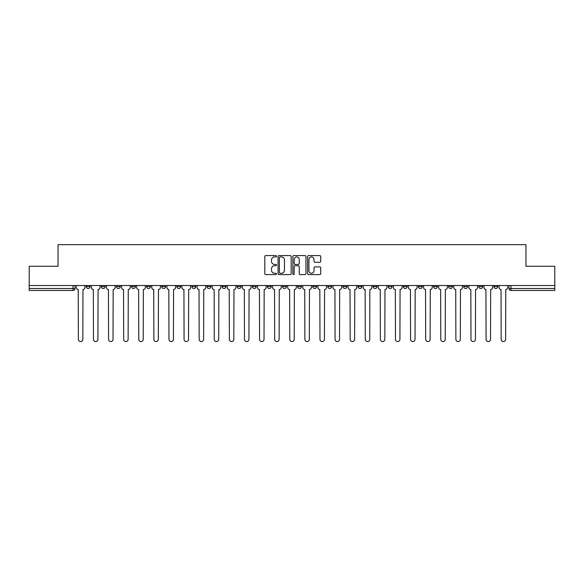 <?xml version="1.0" encoding="UTF-8"?>
<svg xmlns="http://www.w3.org/2000/svg" width="584" height="584" viewBox="0 0 584 584"><rect width="100%" height="100%" fill="white"/><g stroke="black" fill="none" stroke-linecap="round" stroke-linejoin="round"><path stroke-width="0.88" d="M276.517 256.252A0.664 0.664 0 0 0 275.845 255.588L265.757 255.588A0.949 0.949 0 0 0 264.8 256.537L264.8 273.641A0.949 0.949 0 0 0 265.757 274.589L275.845 274.589A0.664 0.664 0 0 0 276.517 273.925A0.664 0.664 0 0 0 275.845 273.261L274.538 273.261A3.037 3.037 0 0 1 271.502 270.224L271.502 268.793A3.037 3.037 0 0 1 274.538 265.757L275.845 265.757A0.664 0.664 0 0 0 276.517 265.092A0.664 0.664 0 0 0 275.845 264.428L274.538 264.428A3.037 3.037 0 0 1 271.502 261.384L271.502 259.96A3.037 3.037 0 0 1 274.538 256.923L275.845 256.923A0.664 0.664 0 0 0 276.517 256.252M493.918 285.518L493.918 286.576L497.787 286.576A1.934 1.934 0 0 1 495.852 288.518A1.934 1.934 0 0 1 493.918 286.576L493.918 285.518M478.814 285.518L478.814 286.576L482.691 286.576A1.934 1.934 0 0 1 480.749 288.518A1.934 1.934 0 0 1 478.814 286.576L478.814 285.518M388.214 285.518L388.214 286.576L392.083 286.576A1.934 1.934 0 0 1 390.149 288.518A1.934 1.934 0 0 1 388.214 286.576L388.214 285.518M373.118 285.518L373.118 286.576L376.987 286.576A1.934 1.934 0 0 1 375.052 288.518A1.934 1.934 0 0 1 373.118 286.576L373.118 285.518M358.014 285.518L358.014 286.576L361.883 286.576A1.934 1.934 0 0 1 359.948 288.518A1.934 1.934 0 0 1 358.014 286.576L358.014 285.518M327.814 285.518L327.814 286.576L331.683 286.576A1.934 1.934 0 0 1 329.748 288.518A1.934 1.934 0 0 1 327.814 286.576L327.814 285.518M297.614 286.576L297.614 285.518L297.614 286.576A1.934 1.934 0 0 0 299.548 288.518A1.934 1.934 0 0 1 297.614 286.576L301.483 286.576A1.934 1.934 0 0 1 299.548 288.518A1.934 1.934 0 0 0 301.483 286.576L301.483 285.518L301.483 286.576M282.517 286.576L282.517 285.518L282.517 286.576A1.934 1.934 0 0 0 284.452 288.518A1.934 1.934 0 0 1 282.517 286.576L286.386 286.576A1.934 1.934 0 0 1 284.452 288.518M267.414 286.576L267.414 285.518L267.414 286.576A1.934 1.934 0 0 0 269.348 288.518A1.934 1.934 0 0 1 267.414 286.576L271.283 286.576A1.934 1.934 0 0 1 269.348 288.518A1.934 1.934 0 0 0 271.283 286.576L271.283 285.518L271.283 286.576M252.317 285.518L252.317 286.576L256.186 286.576A1.934 1.934 0 0 1 254.252 288.518A1.934 1.934 0 0 1 252.317 286.576L252.317 285.518M237.213 285.518L237.213 286.576L241.082 286.576A1.934 1.934 0 0 1 239.148 288.518A1.934 1.934 0 0 1 237.213 286.576L237.213 285.518M222.117 285.518L222.117 286.576L225.986 286.576A1.934 1.934 0 0 1 224.052 288.518A1.934 1.934 0 0 1 222.117 286.576L222.117 285.518M207.013 286.576L207.013 285.518L207.013 286.576A1.934 1.934 0 0 0 208.948 288.518A1.934 1.934 0 0 1 207.013 286.576L210.882 286.576A1.934 1.934 0 0 1 208.948 288.518M176.813 286.576L176.813 285.518L176.813 286.576A1.934 1.934 0 0 0 178.748 288.518A1.934 1.934 0 0 1 176.813 286.576L180.682 286.576A1.934 1.934 0 0 1 178.748 288.518A1.934 1.934 0 0 0 180.682 286.576L180.682 285.518L180.682 286.576M161.71 286.576L161.71 285.518L161.71 286.576A1.934 1.934 0 0 0 163.651 288.518A1.934 1.934 0 0 1 161.71 286.576L165.586 286.576A1.934 1.934 0 0 1 163.651 288.518A1.934 1.934 0 0 0 165.586 286.576L165.586 285.518L165.586 286.576M146.613 286.576L146.613 285.518L146.613 286.576A1.934 1.934 0 0 0 148.548 288.518A1.934 1.934 0 0 1 146.613 286.576L150.482 286.576A1.934 1.934 0 0 1 148.548 288.518A1.934 1.934 0 0 0 150.482 286.576L150.482 285.518L150.482 286.576M131.51 286.576L131.51 285.518L131.51 286.576A1.934 1.934 0 0 0 133.451 288.518A1.934 1.934 0 0 1 131.51 286.576L135.386 286.576A1.934 1.934 0 0 1 133.451 288.518M116.413 286.576L116.413 285.518L116.413 286.576A1.934 1.934 0 0 0 118.348 288.518A1.934 1.934 0 0 1 116.413 286.576L120.282 286.576A1.934 1.934 0 0 1 118.348 288.518A1.934 1.934 0 0 0 120.282 286.576L120.282 285.518L120.282 286.576M101.309 286.576L101.309 285.518L101.309 286.576A1.934 1.934 0 0 0 103.251 288.518A1.934 1.934 0 0 1 101.309 286.576L105.186 286.576A1.934 1.934 0 0 1 103.251 288.518A1.934 1.934 0 0 0 105.186 286.576L105.186 285.518L105.186 286.576M319.769 262.289A0.949 0.949 0 0 0 320.718 261.34L320.718 256.537A0.949 0.949 0 0 0 319.769 255.588L308.556 255.588A0.949 0.949 0 0 0 307.607 256.537L307.607 273.641A0.949 0.949 0 0 0 308.556 274.589L319.769 274.589A0.949 0.949 0 0 0 320.718 273.641L320.718 267.844A0.949 0.949 0 0 0 319.769 266.895L314.966 266.895A0.949 0.949 0 0 0 314.017 267.844L314.017 270.721A2.54 2.54 0 0 1 311.476 273.261A2.54 2.54 0 0 1 308.936 270.721L308.936 259.464A2.54 2.54 0 0 1 311.476 256.923A2.54 2.54 0 0 1 314.017 259.464L314.017 261.34A0.949 0.949 0 0 0 314.966 262.289L319.769 262.289M29.2 285.518L29.2 266.253L58.042 266.253L58.042 244.667L525.958 244.667L525.958 266.253L554.8 266.253L554.8 285.518L29.2 285.518L29.2 288.518L74.986 288.518L74.986 285.518L74.986 288.518A1.934 1.934 0 0 1 73.051 290.452L29.2 290.452L29.2 288.518M291.168 256.537A0.949 0.949 0 0 0 290.219 255.588L279.006 255.588A0.949 0.949 0 0 0 278.057 256.537L278.057 273.641A0.949 0.949 0 0 0 279.006 274.589L290.219 274.589A0.949 0.949 0 0 0 291.168 273.641L291.168 256.537M293.781 255.588L304.994 255.588A0.949 0.949 0 0 1 305.943 256.537L305.943 273.641A0.949 0.949 0 0 1 304.994 274.589L300.198 274.589A0.949 0.949 0 0 1 299.242 273.641L299.242 266.706A0.949 0.949 0 0 0 298.293 265.757L295.11 265.757A0.949 0.949 0 0 0 294.161 266.706L294.161 273.925A0.664 0.664 0 0 1 293.497 274.589A0.664 0.664 0 0 1 292.832 273.925L292.832 256.537A0.949 0.949 0 0 1 293.781 255.588M509.014 285.518L509.014 288.518L554.8 288.518L554.8 290.452L510.949 290.452A1.934 1.934 0 0 1 509.014 288.518L509.014 285.518M554.8 285.518L554.8 288.518M497.787 285.518L497.787 286.576M482.691 285.518L482.691 286.576L482.691 285.518M467.587 285.518L467.587 286.576A1.934 1.934 0 0 1 465.652 288.518A1.934 1.934 0 0 1 463.718 286.576L467.587 286.576M463.718 285.518L463.718 286.576M452.49 285.518L452.49 286.576A1.934 1.934 0 0 1 450.549 288.518A1.934 1.934 0 0 1 448.614 286.576L452.49 286.576M448.614 285.518L448.614 286.576M437.387 285.518L437.387 286.576A1.934 1.934 0 0 1 435.452 288.518A1.934 1.934 0 0 1 433.518 286.576L437.387 286.576M433.518 285.518L433.518 286.576M422.29 285.518L422.29 286.576A1.934 1.934 0 0 1 420.349 288.518A1.934 1.934 0 0 1 418.414 286.576L422.29 286.576M418.414 285.518L418.414 286.576M407.187 285.518L407.187 286.576A1.934 1.934 0 0 1 405.252 288.518A1.934 1.934 0 0 1 403.318 286.576L407.187 286.576M403.318 285.518L403.318 286.576M392.083 285.518L392.083 286.576A1.934 1.934 0 0 1 390.149 288.518M376.987 285.518L376.987 286.576M361.883 286.576L361.883 285.518L361.883 286.576A1.934 1.934 0 0 1 359.948 288.518M346.786 285.518L346.786 286.576A1.934 1.934 0 0 1 344.852 288.518A1.934 1.934 0 0 1 342.918 286.576A1.934 1.934 0 0 0 344.852 288.518A1.934 1.934 0 0 0 346.786 286.576L342.918 286.576L342.918 285.518M331.683 286.576L331.683 285.518L331.683 286.576A1.934 1.934 0 0 1 329.748 288.518M316.586 285.518L316.586 286.576A1.934 1.934 0 0 1 314.652 288.518A1.934 1.934 0 0 1 312.717 286.576A1.934 1.934 0 0 0 314.652 288.518M312.717 285.518L312.717 286.576L316.586 286.576M286.386 285.518L286.386 286.576L286.386 285.518M256.186 286.576L256.186 285.518L256.186 286.576A1.934 1.934 0 0 1 254.252 288.518M241.082 286.576L241.082 285.518L241.082 286.576A1.934 1.934 0 0 1 239.148 288.518M225.986 286.576L225.986 285.518L225.986 286.576A1.934 1.934 0 0 1 224.052 288.518M210.882 285.518L210.882 286.576L210.882 285.518M195.786 286.576L195.786 285.518L195.786 286.576A1.934 1.934 0 0 1 193.852 288.518A1.934 1.934 0 0 1 191.917 286.576L195.786 286.576A1.934 1.934 0 0 1 193.852 288.518M191.917 285.518L191.917 286.576M135.386 285.518L135.386 286.576L135.386 285.518M90.082 285.518L90.082 286.576A1.934 1.934 0 0 1 88.147 288.518A1.934 1.934 0 0 1 86.213 286.576A1.934 1.934 0 0 0 88.147 288.518A1.934 1.934 0 0 0 90.082 286.576L90.082 285.518M86.213 285.518L86.213 286.576L90.082 286.576M73.051 285.518L73.051 290.452A1.934 1.934 0 0 0 74.986 288.518M280.05 256.923A0.664 0.664 0 0 0 279.386 257.588L279.386 272.597A0.664 0.664 0 0 0 280.05 273.261L281.43 273.261A3.037 3.037 0 0 0 284.474 270.224L284.474 259.96A3.037 3.037 0 0 0 281.43 256.923L280.05 256.923M299.242 259.508A2.54 2.54 0 0 0 296.701 256.967A2.54 2.54 0 0 0 294.161 259.508L294.161 263.479A0.949 0.949 0 0 0 295.11 264.428L298.293 264.428A0.949 0.949 0 0 0 299.242 263.479L299.242 259.508M76.292 287.547L76.292 285.518L76.292 287.547A1.934 1.934 48.4 0 0 78.227 289.481L78.373 339.333A2.226 2.226 48.4 0 0 80.599 341.56A2.226 2.226 48.4 0 0 82.826 339.333L82.972 289.481A1.934 1.934 48.4 0 0 84.906 287.547L84.906 285.518M78.227 289.481L78.373 339.333M82.826 339.333L82.972 289.481M91.389 287.547L91.389 285.518L91.389 287.547A1.934 1.934 48.4 0 0 93.331 289.481L93.469 339.333A2.226 2.226 48.4 0 0 95.696 341.56A2.226 2.226 48.4 0 0 97.922 339.333L98.068 289.481A1.934 1.934 48.4 0 0 100.003 287.547L100.003 285.518M106.492 287.547L106.492 285.518L106.492 287.547A1.934 1.934 48.4 0 0 108.427 289.481L108.573 339.333A2.226 2.226 48.4 0 0 110.799 341.56A2.226 2.226 48.4 0 0 113.026 339.333L113.172 289.481A1.934 1.934 48.4 0 0 115.106 287.547L115.106 285.518M93.331 289.481L93.469 339.333M97.922 339.333L98.068 289.481M108.427 289.481L108.573 339.333M113.026 339.333L113.172 289.481M121.589 287.547L121.589 285.518L121.589 287.547A1.934 1.934 48.4 0 0 123.531 289.481L123.669 339.333A2.226 2.226 48.4 0 0 125.896 341.56A2.226 2.226 48.4 0 0 128.122 339.333L128.268 289.481A1.934 1.934 48.4 0 0 130.203 287.547L130.203 285.518M136.692 287.547L136.692 285.518L136.692 287.547A1.934 1.934 48.4 0 0 138.627 289.481L138.773 339.333A2.226 2.226 48.4 0 0 141 341.56A2.226 2.226 48.4 0 0 143.226 339.333L143.372 289.481A1.934 1.934 48.4 0 0 145.306 287.547L145.306 285.518M151.789 287.547L151.789 285.518L151.789 287.547A1.934 1.934 48.4 0 0 153.731 289.481L153.869 339.333A2.226 2.226 48.4 0 0 156.096 341.56A2.226 2.226 48.4 0 0 158.322 339.333L158.468 289.481A1.934 1.934 48.4 0 0 160.403 287.547L160.403 285.518M123.531 289.481L123.669 339.333M128.122 339.333L128.268 289.481M138.627 289.481L138.773 339.333M143.226 339.333L143.372 289.481M153.731 289.481L153.869 339.333M158.322 339.333L158.468 289.481M166.893 287.547L166.893 285.518L166.893 287.547A1.934 1.934 48.4 0 0 168.827 289.481L168.973 339.333A2.226 2.226 48.4 0 0 171.2 341.56A2.226 2.226 48.4 0 0 173.426 339.333L173.572 289.481A1.934 1.934 48.4 0 0 175.507 287.547L175.507 285.518M181.989 287.547L181.989 285.518L181.989 287.547A1.934 1.934 48.4 0 0 183.931 289.481L184.07 339.333A2.226 2.226 48.4 0 0 186.296 341.56A2.226 2.226 48.4 0 0 188.523 339.333L188.668 289.481A1.934 1.934 48.4 0 0 190.603 287.547L190.603 285.518M197.093 287.547L197.093 285.518L197.093 287.547A1.934 1.934 48.4 0 0 199.027 289.481L199.173 339.333A2.226 2.226 48.4 0 0 201.4 341.56A2.226 2.226 48.4 0 0 203.626 339.333L203.772 289.481A1.934 1.934 48.4 0 0 205.707 287.547L205.707 285.518M212.189 287.547L212.189 285.518L212.189 287.547A1.934 1.934 48.4 0 0 214.131 289.481L214.27 339.333A2.226 2.226 48.4 0 0 216.496 341.56A2.226 2.226 48.4 0 0 218.723 339.333L218.869 289.481A1.934 1.934 48.4 0 0 220.81 287.547L220.81 285.518M227.293 287.547L227.293 285.518L227.293 287.547A1.934 1.934 48.4 0 0 229.227 289.481L229.373 339.333A2.226 2.226 48.4 0 0 231.6 341.56A2.226 2.226 48.4 0 0 233.826 339.333L233.972 289.481A1.934 1.934 48.4 0 0 235.907 287.547L235.907 285.518M242.389 287.547L242.389 285.518L242.389 287.547A1.934 1.934 48.4 0 0 244.331 289.481L244.477 339.333A2.226 2.226 48.4 0 0 246.696 341.56A2.226 2.226 48.4 0 0 248.923 339.333L249.069 289.481A1.934 1.934 48.4 0 0 251.011 287.547L251.011 285.518M257.493 287.547L257.493 285.518L257.493 287.547A1.934 1.934 48.4 0 0 259.427 289.481L259.573 339.333A2.226 2.226 48.4 0 0 261.8 341.56A2.226 2.226 48.4 0 0 264.026 339.333L264.172 289.481A1.934 1.934 48.4 0 0 266.107 287.547L266.107 285.518M272.589 287.547L272.589 285.518L272.589 287.547A1.934 1.934 48.4 0 0 274.531 289.481L274.677 339.333A2.226 2.226 48.4 0 0 276.896 341.56A2.226 2.226 48.4 0 0 279.123 339.333L279.269 289.481A1.934 1.934 48.4 0 0 281.211 287.547L281.211 285.518M287.693 287.547L287.693 285.518L287.693 287.547A1.934 1.934 48.4 0 0 289.627 289.481L289.774 339.333A2.226 2.226 48.4 0 0 292 341.56A2.226 2.226 48.4 0 0 294.226 339.333L294.373 289.481A1.934 1.934 48.4 0 0 296.307 287.547L296.307 285.518M302.789 287.547L302.789 285.518L302.789 287.547A1.934 1.934 48.4 0 0 304.731 289.481L304.877 339.333A2.226 2.226 48.4 0 0 307.104 341.56A2.226 2.226 48.4 0 0 309.323 339.333L309.469 289.481A1.934 1.934 48.4 0 0 311.411 287.547L311.411 285.518M317.893 287.547L317.893 285.518L317.893 287.547A1.934 1.934 48.4 0 0 319.828 289.481L319.974 339.333A2.226 2.226 48.4 0 0 322.2 341.56A2.226 2.226 48.4 0 0 324.427 339.333L324.573 289.481A1.934 1.934 48.4 0 0 326.507 287.547L326.507 285.518M332.989 287.547L332.989 285.518L332.989 287.547A1.934 1.934 48.4 0 0 334.931 289.481L335.077 339.333A2.226 2.226 48.4 0 0 337.304 341.56A2.226 2.226 48.4 0 0 339.523 339.333L339.669 289.481A1.934 1.934 48.4 0 0 341.611 287.547L341.611 285.518M348.093 287.547L348.093 285.518L348.093 287.547A1.934 1.934 48.4 0 0 350.028 289.481L350.174 339.333A2.226 2.226 48.4 0 0 352.4 341.56A2.226 2.226 48.4 0 0 354.627 339.333L354.773 289.481A1.934 1.934 48.4 0 0 356.707 287.547L356.707 285.518M363.19 287.547L363.19 285.518L363.19 287.547A1.934 1.934 48.4 0 0 365.131 289.481L365.277 339.333A2.226 2.226 48.4 0 0 367.504 341.56A2.226 2.226 48.4 0 0 369.73 339.333L369.869 289.481A1.934 1.934 48.4 0 0 371.811 287.547L371.811 285.518M378.293 287.547L378.293 285.518L378.293 287.547A1.934 1.934 48.4 0 0 380.228 289.481L380.374 339.333A2.226 2.226 48.4 0 0 382.6 341.56A2.226 2.226 48.4 0 0 384.827 339.333L384.973 289.481A1.934 1.934 48.4 0 0 386.907 287.547L386.907 285.518M393.397 287.547L393.397 285.518L393.397 287.547A1.934 1.934 48.4 0 0 395.331 289.481L395.477 339.333A2.226 2.226 48.4 0 0 397.704 341.56A2.226 2.226 48.4 0 0 399.93 339.333L400.069 289.481A1.934 1.934 48.4 0 0 402.011 287.547L402.011 285.518M173.426 339.333L173.572 289.481M168.827 289.481L168.973 339.333M188.523 339.333L188.668 289.481M183.931 289.481L184.07 339.333M203.626 339.333L203.772 289.481M199.027 289.481L199.173 339.333M218.723 339.333L218.869 289.481M214.131 289.481L214.27 339.333M233.826 339.333L233.972 289.481M229.227 289.481L229.373 339.333M248.923 339.333L249.069 289.481M244.331 289.481L244.477 339.333M264.026 339.333L264.172 289.481M259.427 289.481L259.573 339.333M279.123 339.333L279.269 289.481M274.531 289.481L274.677 339.333M294.226 339.333L294.373 289.481M289.627 289.481L289.774 339.333M309.323 339.333L309.469 289.481M304.731 289.481L304.877 339.333M324.427 339.333L324.573 289.481M319.828 289.481L319.974 339.333M339.523 339.333L339.669 289.481M334.931 289.481L335.077 339.333M354.627 339.333L354.773 289.481M350.028 289.481L350.174 339.333M369.73 339.333L369.869 289.481M365.131 289.481L365.277 339.333M384.827 339.333L384.973 289.481M380.228 289.481L380.374 339.333M399.93 339.333L400.069 289.481M395.331 289.481L395.477 339.333M408.493 287.547L408.493 285.518L408.493 287.547A1.934 1.934 48.4 0 0 410.428 289.481L410.574 339.333A2.226 2.226 48.4 0 0 412.8 341.56A2.226 2.226 48.4 0 0 415.027 339.333L415.173 289.481A1.934 1.934 48.4 0 0 417.107 287.547L417.107 285.518M423.597 287.547L423.597 285.518L423.597 287.547A1.934 1.934 48.4 0 0 425.532 289.481L425.678 339.333A2.226 2.226 48.4 0 0 427.904 341.56A2.226 2.226 48.4 0 0 430.131 339.333L430.269 289.481A1.934 1.934 48.4 0 0 432.211 287.547L432.211 285.518M438.694 287.547L438.694 285.518L438.694 287.547A1.934 1.934 48.4 0 0 440.628 289.481L440.774 339.333A2.226 2.226 48.4 0 0 443 341.56A2.226 2.226 48.4 0 0 445.227 339.333L445.373 289.481A1.934 1.934 48.4 0 0 447.308 287.547L447.308 285.518M453.797 287.547L453.797 285.518L453.797 287.547A1.934 1.934 48.4 0 0 455.732 289.481L455.878 339.333A2.226 2.226 48.4 0 0 458.104 341.56A2.226 2.226 48.4 0 0 460.331 339.333L460.469 289.481A1.934 1.934 48.4 0 0 462.411 287.547L462.411 285.518M410.428 289.481L410.574 339.333M415.027 339.333L415.173 289.481M425.532 289.481L425.678 339.333M430.131 339.333L430.269 289.481M440.628 289.481L440.774 339.333M445.227 339.333L445.373 289.481M455.732 289.481L455.878 339.333M460.331 339.333L460.469 289.481M468.894 287.547L468.894 285.518L468.894 287.547A1.934 1.934 48.4 0 0 470.828 289.481L470.974 339.333A2.226 2.226 48.4 0 0 473.201 341.56A2.226 2.226 48.4 0 0 475.427 339.333L475.573 289.481A1.934 1.934 48.4 0 0 477.508 287.547L477.508 285.518M470.828 289.481L470.974 339.333M475.427 339.333L475.573 289.481M483.997 287.547L483.997 285.518L483.997 287.547A1.934 1.934 48.4 0 0 485.932 289.481L486.078 339.333A2.226 2.226 48.4 0 0 488.304 341.56A2.226 2.226 48.4 0 0 490.531 339.333L490.669 289.481A1.934 1.934 48.4 0 0 492.611 287.547L492.611 285.518M485.932 289.481L486.078 339.333M490.531 339.333L490.669 289.481M499.094 287.547L499.094 285.518L499.094 287.547A1.934 1.934 48.4 0 0 501.028 289.481L501.174 339.333A2.226 2.226 48.4 0 0 503.401 341.56A2.226 2.226 48.4 0 0 505.627 339.333L505.773 289.481A1.934 1.934 48.4 0 0 507.708 287.547L507.708 285.518M501.028 289.481L501.174 339.333M505.627 339.333L505.773 289.481M510.949 285.518L510.949 290.452"/></g></svg>
